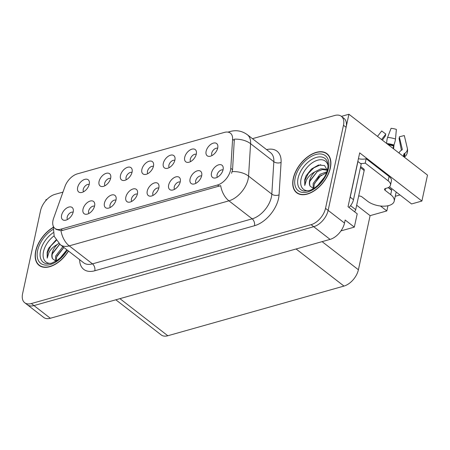 <?xml version="1.0" encoding="UTF-8"?>
<svg xmlns="http://www.w3.org/2000/svg" width="450" height="450" viewBox="0 0 450 450"><rect width="100%" height="100%" fill="white"/><g stroke="black" fill="none" stroke-linecap="round" stroke-linejoin="round"><path stroke-width="0.67" d="M223.014 169.987A4.635 2.756 -52.2 0 0 217.074 174.859A4.635 2.756 -52.2 0 0 217.406 177.227M223.076 169.706A7.729 4.596 -52.2 0 0 223.132 167.113A7.729 4.596 -52.2 0 0 217.412 165.319A7.729 4.596 -52.2 0 0 211.483 172.974A7.729 4.596 -52.2 0 0 214.656 178.065A7.729 4.596 -52.2 0 0 223.076 169.706M174.825 160.374A4.635 2.756 -52.2 0 0 168.891 165.24A4.635 2.756 -52.2 0 0 169.217 167.614M174.893 160.088A7.729 4.596 -52.2 0 0 174.949 157.5A7.729 4.596 -52.2 0 0 169.222 155.706A7.729 4.596 -52.2 0 0 163.299 163.361A7.729 4.596 -52.2 0 0 166.466 168.446A7.729 4.596 -52.2 0 0 174.893 160.088M196.239 154.339A4.635 2.756 -52.2 0 0 190.299 159.204A4.635 2.756 -52.2 0 0 190.631 161.572M196.301 154.052A7.729 4.596 -52.2 0 0 196.357 151.464A7.729 4.596 -52.2 0 0 190.637 149.664A7.729 4.596 -52.2 0 0 184.708 157.32A7.729 4.596 -52.2 0 0 187.881 162.411A7.729 4.596 -52.2 0 0 196.301 154.052M110.587 178.487A4.635 2.756 -52.2 0 0 104.653 183.352A4.635 2.756 -52.2 0 0 104.985 185.721M110.655 178.2A7.729 4.596 -52.2 0 0 110.711 175.612A7.729 4.596 -52.2 0 0 104.991 173.818A7.729 4.596 -52.2 0 0 99.062 181.474A7.729 4.596 -52.2 0 0 102.234 186.559A7.729 4.596 -52.2 0 0 110.655 178.2M137.362 194.136A4.635 2.756 -52.2 0 0 131.428 199.007A4.635 2.756 -52.2 0 0 131.76 201.375M137.43 193.854A7.729 4.596 -52.2 0 0 137.486 191.267A7.729 4.596 -52.2 0 0 131.766 189.467A7.729 4.596 -52.2 0 0 125.837 197.123A7.729 4.596 -52.2 0 0 129.009 202.213A7.729 4.596 -52.2 0 0 137.43 193.854M94.539 206.213A4.635 2.756 -52.2 0 0 88.605 211.078A4.635 2.756 -52.2 0 0 88.937 213.452M94.607 205.931A7.729 4.596 -52.2 0 0 94.663 203.338A7.729 4.596 -52.2 0 0 88.942 201.544A7.729 4.596 -52.2 0 0 83.014 209.199A7.729 4.596 -52.2 0 0 86.186 214.29A7.729 4.596 -52.2 0 0 94.607 205.931M217.648 148.297A4.635 2.756 -52.2 0 0 211.714 153.169A4.635 2.756 -52.2 0 0 212.04 155.537M217.716 148.016A7.729 4.596 -52.2 0 0 217.772 145.423A7.729 4.596 -52.2 0 0 212.046 143.629A7.729 4.596 -52.2 0 0 206.123 151.284A7.729 4.596 -52.2 0 0 209.289 156.375A7.729 4.596 -52.2 0 0 217.716 148.016M158.777 188.1A4.635 2.756 -52.2 0 0 152.843 192.971A4.635 2.756 -52.2 0 0 153.169 195.339M158.844 187.819A7.729 4.596 -52.2 0 0 158.901 185.226A7.729 4.596 -52.2 0 0 153.174 183.431A7.729 4.596 -52.2 0 0 147.251 191.087A7.729 4.596 -52.2 0 0 150.418 196.178A7.729 4.596 -52.2 0 0 158.844 187.819M201.6 176.029A4.635 2.756 -52.2 0 0 195.666 180.894A4.635 2.756 -52.2 0 0 195.992 183.263M201.667 175.742A7.729 4.596 -52.2 0 0 201.724 173.154A7.729 4.596 -52.2 0 0 195.998 171.354A7.729 4.596 -52.2 0 0 190.074 179.01A7.729 4.596 -52.2 0 0 193.241 184.101A7.729 4.596 -52.2 0 0 201.667 175.742M180.191 182.064A4.635 2.756 -52.2 0 0 174.251 186.93A4.635 2.756 -52.2 0 0 174.583 189.304M180.253 181.783A7.729 4.596 -52.2 0 0 180.309 179.19A7.729 4.596 -52.2 0 0 174.589 177.396A7.729 4.596 -52.2 0 0 168.66 185.051A7.729 4.596 -52.2 0 0 171.833 190.142A7.729 4.596 -52.2 0 0 180.253 181.783M132.002 172.446A4.635 2.756 -52.2 0 0 126.067 177.317A4.635 2.756 -52.2 0 0 126.394 179.685M132.069 172.164A7.729 4.596 -52.2 0 0 132.126 169.577A7.729 4.596 -52.2 0 0 126.399 167.777A7.729 4.596 -52.2 0 0 120.471 175.433A7.729 4.596 -52.2 0 0 123.643 180.523A7.729 4.596 -52.2 0 0 132.069 172.164M153.411 166.41A4.635 2.756 -52.2 0 0 147.476 171.281A4.635 2.756 -52.2 0 0 147.808 173.649M153.478 166.129A7.729 4.596 -52.2 0 0 153.534 163.536A7.729 4.596 -52.2 0 0 147.814 161.741A7.729 4.596 -52.2 0 0 141.885 169.397A7.729 4.596 -52.2 0 0 145.058 174.487A7.729 4.596 -52.2 0 0 153.478 166.129M73.131 212.248A4.635 2.756 -52.2 0 0 67.196 217.119A4.635 2.756 -52.2 0 0 67.523 219.487M73.198 211.967A7.729 4.596 -52.2 0 0 73.254 209.374A7.729 4.596 -52.2 0 0 67.528 207.579A7.729 4.596 -52.2 0 0 61.599 215.235A7.729 4.596 -52.2 0 0 64.772 220.326A7.729 4.596 -52.2 0 0 73.198 211.967M115.954 200.177A4.635 2.756 -52.2 0 0 110.019 205.042A4.635 2.756 -52.2 0 0 110.346 207.416M116.021 199.89A7.729 4.596 -52.2 0 0 116.078 197.303A7.729 4.596 -52.2 0 0 110.351 195.508A7.729 4.596 -52.2 0 0 104.422 203.164A7.729 4.596 -52.2 0 0 107.595 208.249A7.729 4.596 -52.2 0 0 116.021 199.89M89.179 184.523A4.635 2.756 -52.2 0 0 83.244 189.388A4.635 2.756 -52.2 0 0 83.571 191.762M89.246 184.241A7.729 4.596 -52.2 0 0 89.302 181.648A7.729 4.596 -52.2 0 0 83.576 179.854A7.729 4.596 -52.2 0 0 77.647 187.509A7.729 4.596 -52.2 0 0 80.82 192.6A7.729 4.596 -52.2 0 0 89.246 184.241M230.496 170.308A13.911 8.274 -52.2 0 0 230.777 168.317L232.594 139.207A13.911 8.274 -52.2 0 0 230.394 133.149A13.911 8.274 -52.2 0 0 224.415 132.401L77.349 173.869A13.911 8.274 -52.2 0 0 64.974 186.469L53.617 218.267A13.911 8.274 -52.2 0 0 54.934 228.409A13.911 8.274 -52.2 0 0 60.913 229.157L217.524 185.001A13.911 8.274 -52.2 0 0 230.496 170.308M46.986 199.384L45.984 199.665L45.765 200.7M348.919 114.249L427.5 175.112L421.892 201.043L359.685 152.859L348.041 206.713L357.21 213.812L354.33 227.126L345.161 220.022L344.503 223.071A15.457 9.191 -52.2 0 1 330.086 239.389L50.344 318.262A15.457 9.191 -52.2 0 1 43.701 317.43L27.332 304.751A15.457 9.191 -52.2 0 0 33.975 305.584L313.718 226.71A15.457 9.191 -52.2 0 0 328.134 210.386L348.919 114.249L341.409 116.37M354.33 227.126L340.971 230.889M380.498 206.016L386.837 210.926L370.103 215.646L358.402 269.758A15.457 9.191 127.8 0 1 343.986 286.076L167.822 335.751A15.457 9.191 127.8 0 1 161.179 334.918L115.836 299.796M370.103 215.646L356.67 205.239M421.892 201.043L411.576 203.951L389.464 186.823M399.977 194.968L395.257 196.296M387.956 205.751L386.837 210.926M330.362 167.979A24.727 14.709 -52.2 0 0 326.953 153.664A24.727 14.709 -52.2 0 0 307.868 156.639A24.727 14.709 -52.2 0 0 293.259 178.442A24.727 14.709 -52.2 0 0 296.668 192.763A24.727 14.709 -52.2 0 0 315.754 189.782A24.727 14.709 -52.2 0 0 330.362 167.979M328.168 154.8A24.727 14.709 -52.2 0 0 327.741 154.597M53.078 227.43A24.727 14.709 -52.2 0 0 35.696 251.066A24.727 14.709 -52.2 0 0 39.105 265.382A24.727 14.709 -52.2 0 0 68.496 251.044M228.516 132.238A18.034 11.295 74.3 0 1 230.287 131.473C236.402 129.836 242.083 130.916 247.331 134.707A20.61 12.257 127.8 0 1 250.588 143.685L248.569 176.119A20.61 12.257 127.8 0 1 248.153 179.072A20.61 12.257 127.8 0 1 228.926 200.835A18.034 11.295 -105.7 0 1 220.669 185.653L62.544 230.417L60.969 230.681L56.267 229.438M60.969 230.681A18.034 11.295 74.3 0 0 69.227 245.863L228.926 200.835L252.174 218.841A20.61 12.257 -52.2 0 0 271.395 197.078A20.61 12.257 -52.2 0 0 271.817 194.124L273.836 161.691L250.588 143.685A18.034 10.907 -176.4 0 0 234.332 139.168L232.566 169.695L231.581 173.301M62.961 192.111L54.962 194.366A15.457 9.191 -52.2 0 0 40.545 210.684L22.579 293.771A15.457 9.191 -52.2 0 0 24.711 302.726L27.332 304.751A15.457 9.191 -52.2 0 0 33.975 305.584L313.718 226.71A15.457 9.191 -52.2 0 0 328.134 210.386L346.101 127.299A15.457 9.191 -52.2 0 0 343.969 118.35L341.348 116.319A15.457 9.191 -52.2 0 0 334.704 115.492L252.461 138.679M24.711 302.726A15.457 9.191 -52.2 0 0 31.354 303.553L311.096 224.679A15.457 9.191 -52.2 0 0 325.513 208.361L343.479 125.274A15.457 9.191 -52.2 0 0 341.348 116.319M40.208 265.911A24.727 14.709 -52.2 0 0 40.511 266.276M297.771 193.292A24.727 14.709 -52.2 0 0 298.074 193.652M358.65 196.076A2.576 1.299 12.2 0 1 361.935 196.864L367.504 201.172A15.457 7.785 -167.8 0 0 388.918 205.515A15.457 7.785 -167.8 0 0 394.206 201.172A15.457 7.785 -167.8 0 0 390.69 194.636L385.127 190.328A2.576 1.299 12.2 0 1 384.542 189.236A2.576 1.299 12.2 0 1 385.419 188.511L386.966 188.078A10.305 5.192 12.2 0 0 390.493 185.181L391.433 180.833A10.305 5.192 12.2 0 0 389.093 176.473L388.147 180.827A10.305 5.192 12.2 0 1 390.493 185.181M403.363 156.42L403.875 154.041A0.518 0.433 164.7 0 1 404.111 153.731L404.707 153.377A5.664 4.736 -15.3 0 0 407.295 148.151L404.308 135.551L399.308 136.794L402.294 149.389A0.518 0.433 164.7 0 1 402.064 149.867L401.468 150.221A5.664 4.736 -15.3 0 0 399.032 153.062M386.662 143.483A5.664 1.243 -85.3 0 1 387.602 137.413L391.067 128.334A11.852 5.968 -167.8 0 1 396.371 129.409L395.499 139.011A5.664 0.996 108.2 0 1 393.896 145.001L393.013 148.404M388.446 187.819A15.457 7.785 12.2 0 1 391.725 189.849L391.247 189.984M390.69 194.636L391.725 189.849M401.411 150.255L399.043 138.403A7.071 3.561 -167.8 0 0 399.341 136.946M381.577 139.545L385.819 134.061A7.071 3.561 -167.8 0 0 385.56 135.669L382.382 140.169M385.819 134.061L381.701 130.972L377.505 136.389M393.57 148.832L394.071 144.534M404.336 135.681L407.346 148.337C407.925 150.941 407.481 153.343 406.001 155.548A5.664 4.792 -145.4 0 1 404.156 157.033M358.419 158.704A10.305 5.192 -167.8 0 0 366.171 158.726L389.093 176.473M391.635 190.288L388.198 187.627M366.171 158.726L365.231 163.074L388.147 180.827M365.231 163.074A10.305 5.192 12.2 0 1 360.517 163.485M357.812 161.522A10.305 6.131 -52.2 0 0 357.93 161.482L350.218 197.151A10.305 6.131 127.8 0 1 349.779 198.686M348.981 207.439A10.305 6.131 -52.2 0 0 353.492 199.688L361.204 164.019L357.93 161.482M308.565 190.744A17.831 10.603 127.8 0 1 301.056 179.01A17.831 10.603 127.8 0 1 314.837 161.297A17.831 10.603 127.8 0 1 327.977 165.684M327.521 170.556L324.579 165.555L318.465 165.032L311.479 169.009L306.022 175.866L304.712 179.752L304.774 185.496L306.411 180.096C308.222 176.648 311.04 173.903 314.859 171.855A11.644 6.93 -52.2 0 0 309.623 180.748A11.644 6.93 -52.2 0 0 310.033 186.041L313.47 188.578M330.171 168.036A24.474 14.557 127.8 0 1 315.714 189.613A24.474 14.557 127.8 0 1 296.826 192.561A24.474 14.557 127.8 0 1 293.451 178.391A24.474 14.557 127.8 0 1 307.907 156.814A24.474 14.557 127.8 0 1 326.796 153.866A24.474 14.557 127.8 0 1 330.171 168.036M317.807 185.327L324.18 177.525M313.194 188.55L313.155 183.487L320.062 174.274L326.841 171.81M313.886 188.319L314.196 184.292L318.921 176.895L326.509 172.727M314.859 171.855L320.901 168.773L325.333 169.127L327.218 170.589M310.033 186.041C309.493 183.904 309.493 182.244 310.039 181.069L317.188 171.686L322.453 169.487L326.846 170.179M354.476 211.697A2.576 1.53 -52.2 0 0 355.714 209.655L364.179 170.505A2.576 1.53 -52.2 0 0 363.825 169.014L360.652 166.556M304.774 185.496L305.044 180.011L308.301 173.436L313.836 167.833L320.754 164.678M310.281 180.338L317.064 171.771M314.438 183.561L321.204 175.005M51.002 263.368A17.831 10.603 127.8 0 1 43.492 251.634A17.831 10.603 127.8 0 1 54.039 235.907M56.014 239.985L48.465 248.484L47.154 252.377L47.216 258.114L48.853 252.72C50.664 249.272 53.483 246.521 57.302 244.474A11.644 6.93 -52.2 0 0 52.059 253.367A11.644 6.93 -52.2 0 0 52.476 258.666L55.907 261.197M68.372 250.948A24.474 14.557 127.8 0 1 39.262 265.179A24.474 14.557 127.8 0 1 35.893 251.01A24.474 14.557 127.8 0 1 53.055 227.644M60.249 257.946L66.617 250.144M55.631 261.169L55.598 256.106L62.837 246.662M56.329 260.938L56.638 256.911L63.877 247.466M57.302 244.474L58.781 243.371M52.476 258.666C51.93 256.523 51.936 254.863 52.481 253.693L59.732 244.237M47.216 258.114L47.481 252.63L50.743 246.054L56.306 240.429M52.718 252.956L59.507 244.395M56.874 256.179L63.647 247.629M230.777 168.317L232.566 169.695M344.503 223.071L325.513 208.361M330.086 239.389L311.096 224.679M50.344 318.262L31.354 303.553M167.822 335.751L119.919 298.648M343.986 286.076L296.083 248.974M358.402 269.758L322.099 241.639M60.913 229.157L62.544 230.417M217.524 185.001L219.156 186.261M232.594 139.207L234.377 140.591M94.809 270.754A5.152 3.229 74.3 0 0 92.475 263.869L252.174 218.841A5.152 3.229 74.3 0 1 254.509 225.726L94.809 270.754A25.762 15.322 127.8 0 1 79.627 259.667M83.621 262.761A20.61 12.257 -52.2 0 0 92.475 263.869L69.227 245.863A20.61 12.257 127.8 0 1 60.373 244.755L83.621 262.761M232.206 171.607A18.034 10.907 -176.4 0 1 248.569 176.119L271.817 194.124A5.152 3.116 3.6 0 0 279.062 194.833A25.762 15.322 127.8 0 1 254.509 225.726M266.586 149.619A25.762 15.322 127.8 0 1 281.081 162.399L279.062 194.833M343.479 125.274L346.101 127.299M281.081 162.399A5.152 3.116 3.6 0 1 273.836 161.691A20.61 12.257 -52.2 0 0 270.579 152.713L247.331 134.707M403.808 156.763L403.954 156.077A15.457 7.785 -167.8 0 0 403.875 154.041M393.531 146.025A15.457 7.785 -167.8 0 0 388.395 144.827M395.499 139.011A17.623 8.876 -167.8 0 0 387.602 137.413M404.134 157.016A16.149 8.134 -167.8 0 0 404.707 153.377M393.896 145.001A16.149 8.134 -167.8 0 0 386.741 143.544M403.836 156.786A15.626 7.869 -167.8 0 0 404.111 153.731M393.649 145.626A15.626 7.869 -167.8 0 0 387.743 144.321M353.492 199.688L350.218 197.151M385.526 188.482L385.127 190.328M298.063 178.211A19.738 11.739 127.8 0 1 311.833 159.412A19.738 11.739 127.8 0 1 327.054 161.021L327.493 162.101C328.112 163.907 328.134 166.292 327.549 169.251C325.969 178.059 316.491 188.736 308.976 190.626L303.817 191.025A19.738 11.739 127.8 0 1 298.063 178.211M328.427 168.525A22.151 13.179 127.8 0 1 307.766 191.919A22.151 13.179 127.8 0 1 295.189 177.896A22.151 13.179 127.8 0 1 315.855 154.507A22.151 13.179 127.8 0 1 328.427 168.525M364.179 170.505L360.428 167.602M355.714 209.655L350.567 205.672M66.842 249.767L64.406 253.417L60.525 257.687L56.469 260.848L51.413 263.25L46.26 263.644A19.738 11.739 127.8 0 1 40.506 250.836A19.738 11.739 127.8 0 1 53.229 232.689M67.258 250.088A22.151 13.179 127.8 0 1 46.462 265.118A22.151 13.179 127.8 0 1 37.631 250.521A22.151 13.179 127.8 0 1 52.971 229.483M54.934 228.409L56.329 229.483M53.258 226.119L54.191 236.323L60.373 244.755M230.287 131.473L227.97 132.126M394.206 201.172L396.18 192.026M296.826 192.561L298.496 193.854M326.796 153.866L328.472 155.16M39.262 265.179L40.939 266.479"/></g></svg>
